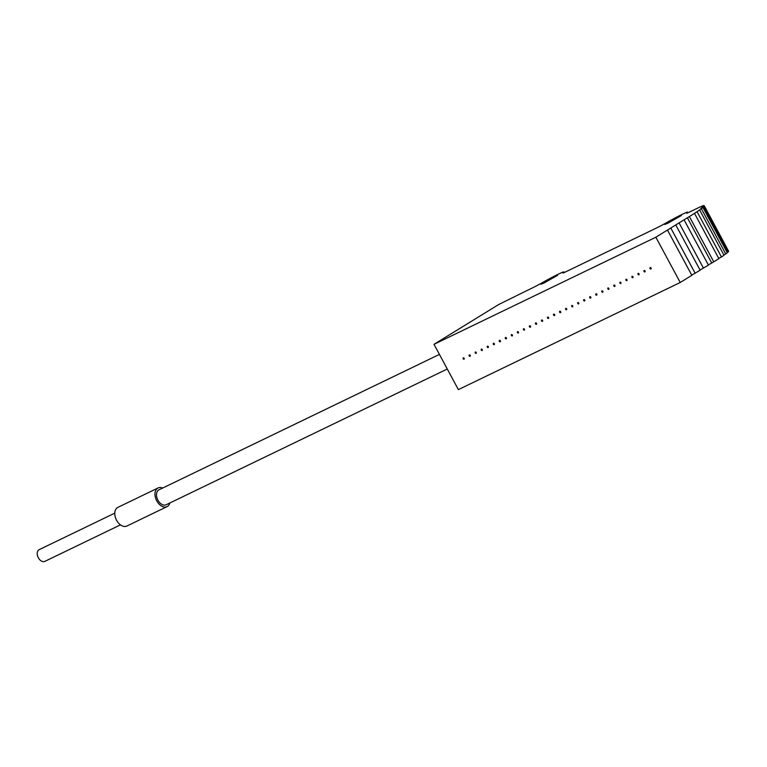 <?xml version="1.0" encoding="UTF-8"?>
<svg xmlns="http://www.w3.org/2000/svg" width="767" height="767" viewBox="0 0 767 767"><rect width="100%" height="100%" fill="white"/><g stroke="black" fill="none" stroke-linecap="round" stroke-linejoin="round"><path stroke-width="1.15" d="M529.192 289.475L498.569 304.595L433.997 344.335L655.852 237.214L689.38 216.572A73.977 3.739 -28.3 0 0 694.499 213.36L697.069 211.692A73.977 3.739 -28.3 0 0 699.619 209.957L701.364 208.701A73.977 3.739 -28.3 0 0 702.917 207.474L700.77 208.461L703.78 206.678A73.977 3.739 -28.3 0 0 704.269 206.016L701.719 207.224L704.231 205.7A73.977 3.739 -28.3 0 0 703.54 205.623A17.756 0.901 -28.3 0 0 699.897 207.061L689.821 211.913A10.057 0.508 151.7 0 1 686.609 213.207A10.057 0.508 151.7 0 1 687.011 212.804A16.567 0.834 -28.3 0 0 687.663 212.143A16.567 0.834 -28.3 0 0 682.371 214.271A16.567 0.834 -28.3 0 0 666.168 222.871A10.057 0.508 151.7 0 1 656.331 228.087L566.036 271.681A10.057 0.508 151.7 0 1 562.825 272.975A10.057 0.508 151.7 0 1 563.218 272.573A16.567 0.834 -28.3 0 0 563.879 271.911A16.567 0.834 -28.3 0 0 558.587 274.049A16.567 0.834 -28.3 0 0 542.384 282.639A10.057 0.508 151.7 0 1 532.547 287.855L529.192 289.475M433.997 344.335L458.378 389.617L680.233 282.486L691.853 275.334L667.472 230.062M675.775 224.952L700.146 270.224L691.748 275.132M684.068 219.841L708.449 265.123L700.041 270.032M694.499 213.36L718.871 258.642A73.977 3.739 151.7 0 1 713.761 261.844L708.344 264.922M699.619 209.957L724 255.229A73.977 3.739 151.7 0 1 721.45 256.964L718.756 258.421M702.917 207.474L727.298 252.755A73.977 3.739 151.7 0 1 725.745 253.973L723.866 254.989M704.269 206.016L728.65 251.298A73.977 3.739 151.7 0 1 728.161 251.95L727.164 252.496M704.231 205.7L728.506 251.03M667.769 223.264L664.74 224.482L669.418 221.471L681.412 215.508L667.769 223.264M543.976 283.042L540.956 284.26L545.634 281.24L557.628 275.276L543.976 283.042M703.78 206.678L728.161 251.95M701.364 208.701L725.745 253.973M697.069 211.692L721.45 256.964M711.766 263.071L687.395 217.799M703.473 268.182L679.092 222.909M695.17 273.292L670.789 228.02M655.852 237.214L680.233 282.486M464.045 359.224A0.786 0.594 58.4 0 1 463.306 357.844A0.786 0.594 58.4 0 1 464.045 359.224M470.075 356.31A0.786 0.594 58.4 0 1 469.327 354.929A0.786 0.594 58.4 0 1 470.075 356.31M476.106 353.395A0.786 0.594 58.4 0 1 475.358 352.024A0.786 0.594 58.4 0 1 476.106 353.395M482.127 350.49A0.786 0.594 58.4 0 1 481.388 349.11A0.786 0.594 58.4 0 1 482.127 350.49M488.157 347.576A0.786 0.594 58.4 0 1 487.419 346.195A0.786 0.594 58.4 0 1 488.157 347.576M494.188 344.671A0.786 0.594 58.4 0 1 493.449 343.29A0.786 0.594 58.4 0 1 494.188 344.671M500.218 341.756A0.786 0.594 58.4 0 1 499.47 340.375A0.786 0.594 58.4 0 1 500.218 341.756M506.249 338.841A0.786 0.594 58.4 0 1 505.501 337.461A0.786 0.594 58.4 0 1 506.249 338.841M512.27 335.936A0.786 0.594 58.4 0 1 511.531 334.556A0.786 0.594 58.4 0 1 512.27 335.936M518.3 333.022A0.786 0.594 58.4 0 1 517.562 331.641A0.786 0.594 58.4 0 1 518.3 333.022M524.331 330.107A0.786 0.594 58.4 0 1 523.583 328.736A0.786 0.594 58.4 0 1 524.331 330.107M530.361 327.202A0.786 0.594 58.4 0 1 529.613 325.822A0.786 0.594 58.4 0 1 530.361 327.202M536.392 324.288A0.786 0.594 58.4 0 1 535.644 322.907A0.786 0.594 58.4 0 1 536.392 324.288M542.413 321.383A0.786 0.594 58.4 0 1 541.675 320.002A0.786 0.594 58.4 0 1 542.413 321.383M548.443 318.468A0.786 0.594 58.4 0 1 547.705 317.087A0.786 0.594 58.4 0 1 548.443 318.468M554.474 315.553A0.786 0.594 58.4 0 1 553.726 314.173A0.786 0.594 58.4 0 1 554.474 315.553M560.504 312.648A0.786 0.594 58.4 0 1 559.757 311.268A0.786 0.594 58.4 0 1 560.504 312.648M566.525 309.734A0.786 0.594 58.4 0 1 565.787 308.353A0.786 0.594 58.4 0 1 566.525 309.734M572.556 306.819A0.786 0.594 58.4 0 1 571.818 305.448A0.786 0.594 58.4 0 1 572.556 306.819M578.586 303.914A0.786 0.594 58.4 0 1 577.848 302.534A0.786 0.594 58.4 0 1 578.586 303.914M584.617 301A0.786 0.594 58.4 0 1 583.869 299.619A0.786 0.594 58.4 0 1 584.617 301M590.648 298.095A0.786 0.594 58.4 0 1 589.9 296.714A0.786 0.594 58.4 0 1 590.648 298.095M596.668 295.18A0.786 0.594 58.4 0 1 595.93 293.799A0.786 0.594 58.4 0 1 596.668 295.18M602.699 292.265A0.786 0.594 58.4 0 1 601.961 290.885A0.786 0.594 58.4 0 1 602.699 292.265M608.73 289.36A0.786 0.594 58.4 0 1 607.991 287.98A0.786 0.594 58.4 0 1 608.73 289.36M614.76 286.446A0.786 0.594 58.4 0 1 614.012 285.065A0.786 0.594 58.4 0 1 614.76 286.446M620.791 283.531A0.786 0.594 58.4 0 1 620.043 282.16A0.786 0.594 58.4 0 1 620.791 283.531M626.812 280.626A0.786 0.594 58.4 0 1 626.073 279.246A0.786 0.594 58.4 0 1 626.812 280.626M632.842 277.712A0.786 0.594 58.4 0 1 632.104 276.331A0.786 0.594 58.4 0 1 632.842 277.712M638.873 274.807A0.786 0.594 58.4 0 1 638.134 273.426A0.786 0.594 58.4 0 1 638.873 274.807M644.903 271.892A0.786 0.594 58.4 0 1 644.155 270.511A0.786 0.594 58.4 0 1 644.903 271.892M650.934 268.977A0.786 0.594 58.4 0 1 650.186 267.597A0.786 0.594 58.4 0 1 650.934 268.977M447.286 369.013L166.18 504.753A8.284 5.446 -115.8 0 1 157.925 500.161A8.284 5.446 -115.8 0 1 158.97 489.835L439.424 354.412M162.642 488.061A10.354 6.798 64.2 0 0 158.069 487.965A10.354 6.798 64.2 0 0 157.666 488.186A10.354 6.798 64.2 0 0 156.602 500.563A10.354 6.798 64.2 0 0 167.081 506.623A10.354 6.798 64.2 0 0 167.474 506.402A10.354 6.798 64.2 0 0 169.852 502.979M127.284 525.807A10.354 6.798 -115.8 0 1 126.891 526.028A10.354 6.798 -115.8 0 1 116.411 519.968A10.354 6.798 -115.8 0 1 117.476 507.591A10.354 6.798 -115.8 0 1 117.878 507.371L158.069 487.965M120.448 524.868L44.831 561.377A6.51 4.276 -115.8 0 1 38.35 557.762A6.51 4.276 -115.8 0 1 39.175 549.651L114.791 513.142M689.38 216.572L713.761 261.844M563.879 271.911L564.215 272.525M687.663 212.143L687.999 212.756M167.081 506.623L126.891 526.028"/></g></svg>

